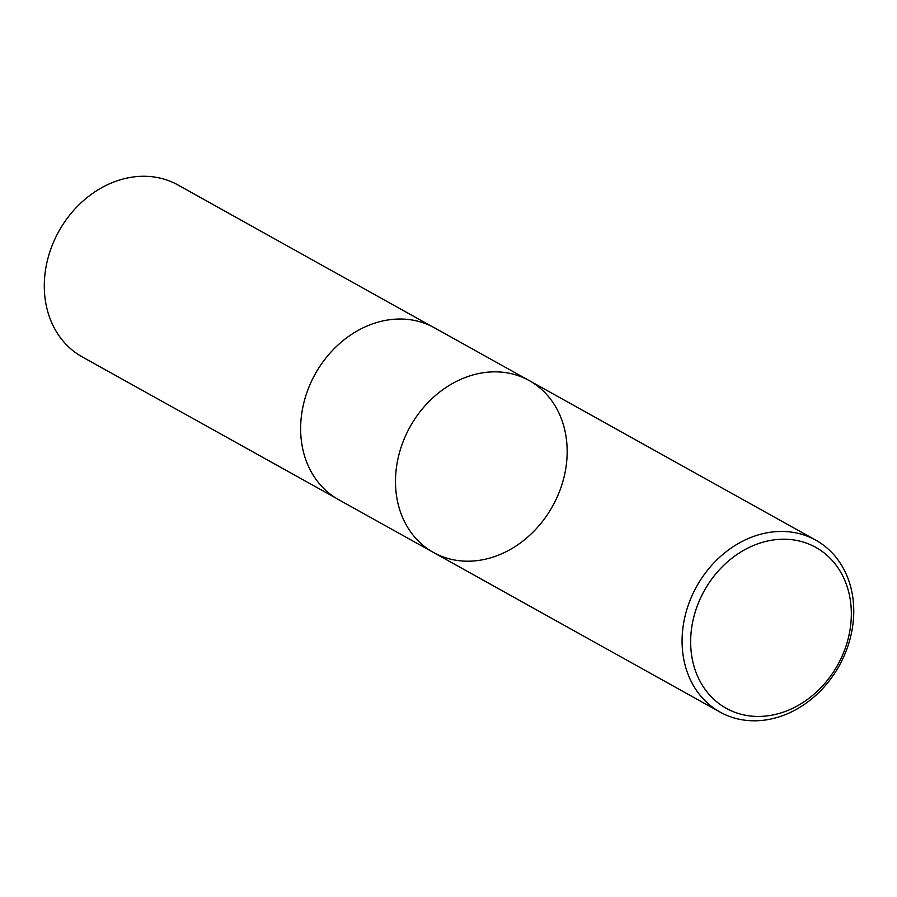 <?xml version="1.0" encoding="UTF-8"?>
<svg xmlns="http://www.w3.org/2000/svg" width="897" height="897" viewBox="0 0 897 897"><rect width="100%" height="100%" fill="white"/><g stroke="black" fill="none" stroke-linecap="round" stroke-linejoin="round"><path stroke-width="1.35" d="M699.716 599.891A92.088 76.346 -60.9 0 1 838.751 568.978A92.088 76.346 -60.9 0 1 774.515 714.629A92.088 76.346 -60.9 0 1 699.716 599.891M691.766 596.27A98.378 81.56 -60.9 0 1 815.777 540.162A98.378 81.56 -60.9 0 1 839.177 665.809A98.378 81.56 -60.9 0 1 720.044 712.072A98.378 81.56 -60.9 0 1 691.766 596.27M405.175 436.671A98.378 81.56 -60.9 0 1 529.185 380.563A98.378 81.56 119.1 0 0 405.175 436.671A98.378 81.56 119.1 0 0 433.453 552.474A98.378 81.56 -60.9 0 1 405.175 436.671M310.317 383.849A98.378 81.56 -60.9 0 1 434.339 327.753L529.185 380.563A98.378 81.56 119.1 0 1 557.474 496.377A98.378 81.56 119.1 0 1 433.453 552.474L338.606 499.651A98.378 81.56 -60.9 0 1 310.317 383.849M335.59 497.88L82.277 356.916A98.378 81.56 -60.9 0 1 53.977 241.091A98.378 81.56 -60.9 0 1 178.01 185.006L431.244 326.127M815.777 540.162L529.185 380.563M720.044 712.072L433.453 552.474"/></g></svg>
